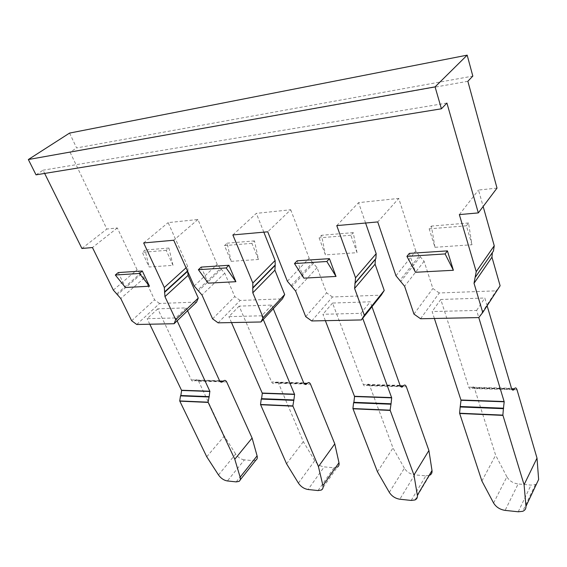 <?xml version="1.0" encoding="UTF-8"?>
<svg xmlns="http://www.w3.org/2000/svg" width="567" height="567" viewBox="0 0 567 567"><rect width="100%" height="100%" fill="white"/><g stroke="black" fill="none" stroke-linecap="round" stroke-linejoin="round"><path stroke-width="0.43" stroke-dasharray="2.83 2.13" d="M232.86 234.936L256.327 213.369L290.715 209.762L267.744 231.804M36.026 174.842L43.042 170.192L44.651 173.438M446.916 103.066L43.042 170.192M69.557 133.089L76.602 147.937L472.828 76.091M201.193 267.107L208.238 283.153M297.129 260.785L303.848 278.135M409.324 253.392L415.512 272.273M118.22 272.571L125.442 287.504M467.853 81.272L70.081 152.254L76.602 147.937M187.486 271.012L188.01 270.53L187.649 266.362L168.144 222.618L197.911 219.5L217.211 264.378L220.535 268.46L197.635 290.176M188.01 270.53L187.67 271.416M136.746 324.487L159.575 303.473L196.572 302.083M159.575 303.473L154.6 299.844L144.287 277.979L140.29 273.577L116.639 293.997M70.081 152.254L106.858 229.047L117.319 227.955L137.108 269.764L140.29 273.577M497.011 188.109L478.505 190.051L483.155 206.494M493.425 251.053L492.354 252.598M500.115 285.761L496.182 290.836L478.789 317.577M420.565 318.753L439.262 292.976L496.182 290.836M439.262 292.976L432.862 288.504L424.102 261.245L419.417 255.774L399.742 280.63M395.957 275.746L415.781 251.032L419.417 255.774M415.781 251.032L398.736 198.422L377.735 221.931M365.595 223.022L358.564 202.639L398.736 198.422M311.73 320.95L332.446 296.98L381.237 295.152M332.446 296.98L326.599 292.834L317.066 267.645L312.637 262.585L290.984 285.768M290.715 209.762L309.157 258.198L312.637 262.585M263.825 232.158L256.327 213.369M218.118 322.843L240.139 300.446L282.43 298.859M240.139 300.446L234.766 296.576L224.745 273.166L220.535 268.46M258.46 259.459L251.897 243.356L254.484 240.883L258.46 259.459L231.138 261.344L224.497 245.596L227.119 243.172L231.138 261.344M251.897 243.356L224.497 245.596M357.033 252.669L350.853 235.255L353.262 232.626L357.033 252.669L325.415 254.852L319.101 237.857L321.567 235.277L325.415 254.852M350.853 235.255L319.101 237.857M471.978 244.753L466.407 225.801L468.54 222.987L471.978 244.753L434.96 247.304L429.176 228.848L431.402 226.091L434.96 247.304M466.407 225.801L429.176 228.848M172.999 265.349L166.202 250.366L168.902 248.041L172.999 265.349L149.156 266.993L142.317 252.322L145.039 250.033L149.156 266.993M166.202 250.366L142.317 252.322M318.016 490.561L334.02 467.761L324.189 466.896L308.065 489.505M334.02 467.761L337.259 467.201L321.291 490.065M298.419 483.105L314.742 460.695C317.13 464.231 320.277 466.301 324.189 466.896M314.742 460.695L303.324 441.658L278.567 383.32C277.639 381.541 276.54 381.258 275.264 382.477L303.884 383.235M273.28 308.703L271.784 305.053L239.146 306.13L271.614 382.002C272.564 383.788 273.677 384.072 274.952 382.845L275.264 382.477M286.576 463.792L303.324 441.658M239.146 306.13L228.898 316.62L261.734 315.798L271.784 305.053M261.734 315.798L263.272 319.476M231.492 322.573L228.898 316.62M197.911 219.5L173.729 240.245M143.671 242.938L168.144 222.618M212.597 318.838L234.766 296.576M254.484 240.883L227.119 243.172M336.763 225.609L358.564 202.639M411.188 500.434L425.86 475.841L414.661 474.855L399.813 499.229M425.86 475.841L429.616 475.288L414.994 499.952M389.309 492.369L404.391 468.222C406.808 471.985 410.232 474.196 414.661 474.855M404.391 468.222L393.002 447.973L369.741 385.787C368.862 383.887 367.834 383.59 366.651 384.894L400.238 385.787M371.98 306.704L370.23 301.8L332.531 303.047L363.234 384.398C364.127 386.311 365.169 386.609 366.353 385.298L366.651 384.894M377.473 471.801L393.002 447.973M325.373 320.674L322.906 314.274L360.917 313.324L370.23 301.8M360.917 313.324L362.717 318.271M332.531 303.047L322.906 314.274M305.712 316.648L326.599 292.834M353.262 232.626L321.567 235.277M536.545 483.913L535.376 484.537L530.995 485.097L518.132 483.963L505.112 510.392M493.581 503L506.884 476.833C509.322 480.851 513.071 483.226 518.132 483.963M506.884 476.833L495.643 455.202L474.6 388.622C473.806 386.588 472.885 386.269 471.829 387.679L471.567 388.112L511.845 389.189M481.893 481.007L495.643 455.202M487.117 305.762L484.828 298.008L440.786 299.468L468.76 387.162C469.575 389.217 470.511 389.536 471.567 388.112M434.386 318.47L432.125 311.545L476.634 310.433L478.789 317.57M440.786 299.468L432.125 311.545M476.634 310.433L484.828 298.008M413.96 314.097L432.862 288.504M459.348 214.602L478.505 190.051M468.54 222.987L431.402 226.091M236.184 481.886L253.095 460.638L244.398 459.872L227.402 480.951M253.095 460.638L255.923 460.085M218.493 474.955L235.659 454.054C238.005 457.392 240.918 459.327 244.398 459.872M235.659 454.054L224.305 436.094L198.57 381.159C197.607 379.486 196.458 379.217 195.126 380.358L219.713 381.01M187.599 310.723L186.302 307.881L157.775 308.824L191.32 379.897C192.305 381.577 193.467 381.846 194.8 380.705L195.126 380.358M206.735 456.754L224.305 436.094M157.775 308.824L147.136 318.661L175.784 317.945L186.302 307.881M175.784 317.945L177.117 320.809M149.808 324.225L147.136 318.661M117.319 227.955L92.449 247.538M81.917 248.481L106.858 229.047M131.643 320.745L154.6 299.844M168.902 248.041L145.039 250.033M278.567 383.32L310.51 384.185M274.952 382.845L304.125 383.632M221.421 269.091L198.549 290.836M194.183 285.995L217.211 264.378M224.745 273.166L201.987 295.003M303.699 382.838L271.614 382.002M369.741 385.787L406.362 386.779M366.353 385.298L400.472 386.212M313.601 263.265L291.977 286.477M287.37 281.26L309.157 258.198M317.066 267.645L295.584 290.97M400.068 385.362L363.234 384.398M518.238 511.781L530.995 485.097M511.491 388.282L468.76 387.162M471.829 387.679L511.647 388.735M474.6 388.622L517.012 389.77M420.473 256.511L400.834 281.395M424.102 261.245L404.611 286.264M474.792 277.943L492.773 251.939M198.57 381.159L226.672 381.917M194.8 380.705L219.968 381.378M141.105 274.173L117.475 294.613M113.343 290.098L137.108 269.764M144.287 277.979L120.764 298.511M219.521 380.634L191.32 379.897M187.649 266.362L186.054 267.808M535.376 484.537L522.696 511.314M240.202 479.895L239.019 481.383"/><path stroke-width="0.85" d="M252.995 287.561L275.201 264.973L274.91 270.168L284.684 294.542L282.43 298.859L260.955 321.978L263.166 317.648L252.797 292.813L252.832 283.011L232.86 234.936L267.744 231.804L287.37 281.26L295.584 290.97L305.712 316.648L311.73 320.95L361.377 319.944L364.347 315.266L354.609 288.426L355.559 277.795L336.763 225.609L377.735 221.931L395.957 275.746L404.611 286.264L413.96 314.097L420.565 318.753L478.789 317.577L482.751 312.481L474.026 283.273L476.223 271.671L459.348 214.602L478.321 212.901L446.916 103.066L441.417 108.793L36.026 174.842L28.35 159.533L435.073 86.879L467.173 55.148L472.828 76.091L467.853 81.272L497.011 188.109L478.321 212.901M441.417 108.793L435.073 86.879M28.35 159.533L69.557 133.089L467.173 55.148M187.67 271.416L188.102 275.356L198.266 298.065L196.572 302.083L174.076 323.729L175.706 319.703L164.954 296.605L164.317 287.512L143.671 242.938L173.729 240.245L194.183 285.995L201.987 295.003L212.597 318.838L218.118 322.843L260.955 321.978M44.651 173.438L81.917 248.481L92.449 247.538L113.343 290.098L120.764 298.511L131.643 320.745L136.746 324.487L174.076 323.729M228.933 265.278L201.193 267.107L198.379 269.701L226.162 267.929L228.933 265.278L235.9 281.7L208.238 283.153L198.379 269.701M329.434 258.658L297.129 260.785L294.471 263.563L326.84 261.493L329.434 258.658L336.018 276.441L303.848 278.135L294.471 263.563M447.42 250.883L453.38 270.282L415.512 272.273L406.915 256.376L409.324 253.392L447.42 250.883L445.109 253.931L406.915 256.376M142.303 270.983L118.22 272.571L115.314 275.009L139.418 273.471L142.303 270.983L149.482 286.236L125.442 287.504L115.314 275.009M475.635 276.781L493.425 251.053L494.247 245.759L483.155 206.494M492.354 252.598L491.958 257.191L500.115 285.761L482.751 312.481M355.325 282.727L375.878 258.552L376.183 253.69L365.595 223.022M375.878 258.552L375.382 259.36L375.085 264.179L384.228 290.481L381.237 295.152L361.377 319.944M275.201 264.973L275.123 260.487L263.825 232.158M235.9 281.7L226.162 267.929M293.564 400.359L261.252 399.076L260.515 404.491L286.576 463.792L298.419 483.105C300.886 486.699 304.096 488.832 308.065 489.505L318.016 490.561L321.291 490.065C322.843 489.179 323.396 487.691 322.949 485.607L318.434 466.598L292.848 405.908L293.883 399.962L261.578 398.686L262.308 393.292L231.492 322.573M337.259 467.201C338.804 466.294 339.378 464.798 338.974 462.729L322.949 485.607M303.884 383.235L307.271 383.327C308.519 382.08 309.596 382.364 310.51 384.185L334.785 443.876L338.974 462.729M307.271 383.327L306.967 383.703C305.719 384.965 304.628 384.674 303.699 382.838L273.28 308.703M334.785 443.876L318.434 466.598M261.252 399.076L261.578 398.686M263.272 319.476L294.592 394.426L293.883 399.962M284.684 294.542L263.166 317.648M336.018 276.441L326.84 261.493M390.762 404.214L353.581 402.74L352.915 408.545L377.473 471.801L389.309 492.369C391.811 496.196 395.312 498.485 399.813 499.229L411.188 500.434L414.994 499.952C416.88 499.031 417.666 497.457 417.362 495.232L413.953 475.018L390.117 410.175L391.053 403.782L353.886 402.322L354.559 396.531L325.373 320.674M429.616 475.288C431.487 474.331 432.281 472.75 432.004 470.546L417.362 495.232M400.238 385.787L403.371 385.872C404.512 384.525 405.511 384.83 406.362 386.779L428.907 450.503L432.004 470.546M403.371 385.872L403.087 386.283C401.939 387.63 400.933 387.325 400.068 385.362L371.98 306.704M428.907 450.503L413.953 475.018M353.581 402.74L353.886 402.322M362.717 318.271L391.691 397.843L391.053 403.782M384.228 290.481L364.347 315.266M460.177 406.964L459.596 413.223L481.893 481.007L493.581 503C496.104 507.096 499.952 509.556 505.112 510.392L518.238 511.781L522.696 511.314C525.007 510.357 526.098 508.684 525.963 506.303L524.078 484.728L502.872 415.122L503.404 408.679L460.177 406.964L461.028 400.274L434.386 318.47M511.647 388.735L514.389 388.806C515.382 387.353 516.261 387.679 517.012 389.77L537.006 458.115L538.636 479.498L536.545 483.913M478.789 317.57L504.198 401.79L503.404 408.679M514.389 388.806L514.141 389.253C513.142 390.72 512.256 390.394 511.491 388.282L487.117 305.762M537.006 458.115L524.078 484.728M453.38 270.282L445.109 253.931M149.482 286.236L139.418 273.471M208.84 396.999L180.497 395.872L179.718 400.947L206.735 456.754L218.493 474.955C220.91 478.342 223.88 480.341 227.402 480.951L236.184 481.886L239.019 481.383C240.302 480.532 240.67 479.129 240.132 477.166L234.795 459.227L208.075 402.187L209.173 396.631L180.838 395.511L181.61 390.457L149.808 324.225M240.202 479.895L255.923 460.085C257.205 459.213 257.595 457.803 257.092 455.854L240.132 477.166M219.713 381.01L223.278 381.102C224.589 379.933 225.723 380.209 226.672 381.917L252.102 438.05L257.092 455.854M223.278 381.102L222.951 381.456C221.633 382.633 220.492 382.356 219.521 380.634L187.599 310.723M252.102 438.05L234.795 459.227M180.497 395.872L180.838 395.511M177.117 320.809L209.84 391.237L209.173 396.631M198.266 298.065L175.706 319.703M292.941 406.142L260.607 404.718M304.125 383.632L306.967 383.703M252.634 288.312L274.832 265.717M262.216 393.066L294.5 394.193M252.797 292.813L274.91 270.168M275.123 260.487L252.832 283.011M390.202 410.423L353 408.786M400.472 386.212L403.087 386.283M354.843 283.543L375.382 259.36M354.467 396.29L391.606 397.587M354.609 288.426L375.085 264.179M376.183 253.69L355.559 277.795M538.636 479.498L525.963 506.303M503.666 408.212L460.447 406.511M460.943 400.011L504.12 401.521M511.845 389.189L514.141 389.253M502.95 415.391L459.674 413.485M474.026 283.273L491.958 257.191M494.247 245.752L476.223 271.671M208.167 402.407L179.817 401.152M219.968 381.378L222.951 381.456M164.77 291.729L187.486 271.012M164.508 292.423L187.627 271.324M181.511 390.245L209.84 391.237M164.954 296.605L188.102 275.356M186.054 267.808L164.317 287.512M292.848 405.908L260.515 404.491M262.308 393.292L294.592 394.426M390.117 410.175L352.915 408.545M354.559 396.531L391.691 397.843M461.028 400.274L504.198 401.79M502.872 415.122L459.596 413.223M208.075 402.187L179.718 400.947M181.61 390.457L209.932 391.457"/></g></svg>
